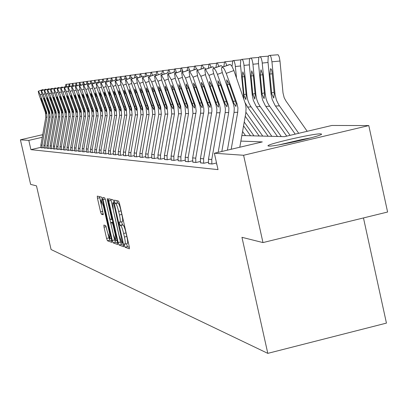 <?xml version="1.0" encoding="UTF-8"?>
<svg xmlns="http://www.w3.org/2000/svg" width="408" height="408" viewBox="0 0 408 408"><rect width="100%" height="100%" fill="white"/><g stroke="black" fill="none" stroke-linecap="round" stroke-linejoin="round"><path stroke-width="0.61" d="M124.399 245.489L125.052 247.238L129.377 248.824L129.249 246.59L119.503 203.577L118.56 201.093L114.373 200.109L115.117 203.414L115.658 203.546C116.52 204.184 117.514 206.82 118.636 211.441L119.442 214.996C120.355 219.3 120.538 221.707 119.983 222.212L119.32 222.044L119.442 223.609L120.09 225.344L120.635 225.512C121.513 226.2 122.507 228.857 123.629 233.478L124.435 237.033C125.343 241.296 125.521 243.668 124.965 244.152L124.282 243.943L124.399 245.489M126.587 243.76L127.429 246.661L129.407 247.381M116.754 200.67L117.499 202.847L118.039 202.975L115.658 203.546M121.625 221.814L122.466 224.772L123.017 224.936L120.635 225.512M42.565 135.563L42.299 135.538L42.6 135.354M320.484 133.86L321.382 134.002C325.283 135.216 274.992 146.788 268.846 146.089L268.117 145.942C264.838 144.616 313.431 133.411 320.484 133.86M103.887 225.053L104.035 227.164L106.595 238.425L107.462 240.781L111.807 242.367L111.634 240.241L102.367 199.446L101.495 197.089L97.288 196.11L97.466 198.263L100.562 211.885L101.424 214.22L103.249 214.741L101.526 205.785L101.046 199.991L103.448 206.29L109.533 233.101L110.002 238.802L107.579 232.438L105.698 225.634L103.887 225.053M241.852 135.548L284.544 136.654L331.903 125.46L368.791 125.577L387.6 212.022L262.976 242.582L241.954 237.318L267.796 353.364L51.082 249.528L36.485 185.854L30.625 184.385L20.4 139.811L42.723 134.65M262.976 242.582L243.596 155.264L214.363 153.24L262.308 141.913L240.878 141.091M40.866 147.334L30.921 149.644L218.02 169.621L214.363 153.24M30.921 149.644L28.8 140.393L20.4 139.811M118.177 242.597L119.085 245.05L123.726 246.753L123.593 244.55L114 202.251L113.082 199.808L108.559 198.752L108.732 200.981L118.177 242.597L120.508 242.036L121.421 244.484L123.746 245.33M117.642 244.519L113.169 242.877L112.282 240.475L103 199.599L102.821 197.406L104.688 197.839L105.575 200.216L109.37 216.944L110.262 219.346L111.547 219.718L111.374 217.525L107.401 200.002L107.273 198.451L107.921 200.129L117.504 242.357L117.703 244.504M216.847 164.363L216.587 164.424L216.862 164.45M216.536 162.981L212.201 164.006L208.539 163.557M208.335 162.206L204.015 163.231L200.491 162.797M200.292 161.497L196.141 162.481L192.749 162.063M192.556 160.813L188.557 161.762L185.288 161.359M185.105 160.155L181.254 161.068L178.102 160.681M177.919 159.523L174.211 160.4L171.171 160.023M170.993 158.906L167.413 159.752L164.48 159.39M164.307 158.314L160.854 159.13L158.024 158.783M157.855 157.743L154.515 158.528L151.781 158.192M151.618 157.187L148.395 157.947L145.748 157.621M145.59 156.652L142.469 157.381L139.908 157.07M139.755 156.131L136.741 156.84L134.263 156.534M134.11 155.626L131.192 156.31L128.79 156.019M128.642 155.137L125.817 155.8L123.491 155.514M123.349 154.663L120.61 155.305L118.356 155.03M118.213 154.204L115.561 154.826L113.373 154.555M113.235 153.755L110.66 154.362L108.538 154.102M108.406 153.326L105.907 153.908L103.846 153.658M103.719 152.903L101.291 153.469L99.292 153.224M99.164 152.495L96.808 153.046L94.865 152.806M94.738 152.097L92.453 152.633L90.561 152.398M90.438 151.71L88.215 152.23L86.379 152.006M86.261 151.332L84.099 151.837L82.309 151.618M82.197 150.965L80.09 151.455L78.351 151.246M78.239 150.608L76.189 151.088L74.496 150.878M74.389 150.261L72.394 150.725L70.747 150.521M70.635 149.92L68.697 150.374L67.091 150.18M66.983 149.593L65.096 150.032L63.531 149.838M63.424 149.267L61.583 149.7L60.058 149.512M59.956 148.956L58.16 149.374L56.671 149.19M56.574 148.65L54.82 149.058L53.372 148.879M53.275 148.349L51.566 148.747L50.148 148.573M50.051 148.058L48.389 148.446L47.007 148.277M46.91 147.773L45.283 148.15L43.937 147.987M43.845 147.492L42.259 147.864L40.938 147.701M267.796 353.364L386.442 323.105L363.472 217.938M368.791 125.577L243.596 155.264M42.259 137.282L28.8 140.393M127.235 243.566L127.342 243.576C127.903 243.091 127.73 240.715 126.822 236.456L124.435 237.033M123.017 224.936C123.894 225.629 124.894 228.281 126.016 232.902L126.822 236.456M120.079 222.161L122.364 221.641C122.92 221.131 122.747 218.729 121.829 214.424L119.442 214.996M118.039 202.975C118.907 203.618 119.906 206.249 121.023 210.87L121.829 214.424M110.859 199.288L120.508 242.036M122.543 243.316L114.046 204.704L113.404 202.995L112.756 202.852L113.307 210.028L119.019 235.207L121.972 243.107L122.543 243.316M117.657 243.122L115.459 242.321L113.169 242.877M105.407 199.537L114.572 239.919L115.459 242.321M113.307 234.284L115.79 240.771L115.331 234.972L113.154 225.359L112.251 222.941L110.966 222.554L111.139 224.726L113.307 234.284M99.516 196.625L101.215 204.291M107.952 233.947L109.711 240.241L111.782 240.99M307.214 131.299L285.977 101.021L284.192 97.757L283.004 92.922L279.98 61.027L271.947 61.802L271.04 57.181L270.3 55.702L269.744 55.406L278.123 54.748L279.24 56.947L279.98 61.027M298.707 133.309L278.924 105.106L276.425 100.103L275.084 94.651L271.947 61.802M295.219 134.135L274.951 105.259L272.172 99.419L271.034 93.962L267.964 61.572L268.219 56.666L268.775 55.59L269.744 55.406M272.365 73.797L269.851 74.047L270.586 68.646L271.351 69.375L271.906 70.992L274.242 93.763L273.768 98.093L271.764 93.916L271.646 92.927L274.115 92.223M269.851 74.047L271.646 92.927M227.389 150.164L234.059 112.373L234.258 108.028L233.539 104.372L222.447 73.098L221.488 68.967L221.799 67.381L230.214 64.454L221.876 67.361M239.792 147.232L245.846 112.827L246.06 108.13L245.611 104.397L233.891 70.533L226.241 73.364L224.247 68.972L222.584 67.269M231.183 149.267L237.711 112.276L237.915 107.901L236.992 103.617L226.241 73.364M230.214 64.454L231.887 66.152L233.891 70.533M234.126 103.744L227.302 84.915L226.675 79.82L229.602 84.716L236.201 103.652L235.89 106.493L234.126 103.744L233.345 103.78M290.088 135.344L269.112 105.478L267.357 102.275L266.093 98.833L265.241 94.319L262.089 61.603L261.207 58.048L260.131 56.768L268.387 56.161M286.732 136.139L265.297 105.626L262.563 99.904L261.452 94.554L258.397 62.098L258.784 57.63L259.202 56.952L260.131 56.768M262.691 74.797L260.273 75.036L260.987 69.743L262.691 74.786L264.532 94.365L264.093 98.603L262.15 94.513L262.038 93.539L264.41 92.861M260.273 75.036L262.038 93.539M281.291 136.573L259.687 105.84L257.963 102.694L256.719 99.323L255.882 94.901L252.787 62.827L251.935 59.338L250.9 58.084L258.876 57.401M277.465 136.471L256.015 105.978L253.337 100.368L252.241 95.125L249.278 63.995L249.497 59.288L250.002 58.257L250.9 58.084M253.394 75.755L251.073 75.985L251.746 70.798L253.394 75.745L255.204 94.942L254.801 99.093L252.802 94.131L255.087 93.478M251.073 75.985L252.802 94.131M271.83 136.323L250.619 106.182L248.931 103.102L247.707 99.792L246.886 95.457L243.846 64L243.02 60.578L242.02 59.344L249.721 58.625M268.148 136.231L247.579 107.039L245.3 103.005M243.851 98.608L240.434 64.454L240.771 60.165L241.159 59.512L242.02 59.344M244.453 76.678L242.219 76.898L242.842 71.818L244.453 76.668L246.233 95.492L245.861 99.567L244.03 95.63L243.923 94.697L246.116 94.069M242.219 76.898L243.923 94.697M218.168 152.342L225.185 112.598L225.42 108.951L224.675 104.754L214.016 74.771L212.838 70.059L213.129 68.508L221.36 65.642L213.2 68.488M221.814 151.48L228.694 112.511L228.888 108.217L227.985 104.02L217.184 73.69L215.49 70.074L213.884 68.401M221.36 65.642L222.799 67.014M225.231 104.147L218.54 85.695L217.898 80.697L220.748 85.496L227.225 104.055L226.945 106.835L225.231 104.147L224.482 104.178M213.634 73.629L208.983 75.347L219.524 104.978L220.157 107.921L220.244 110.935L211.767 159.502L211.869 163.975L208.559 163.659L208.463 159.222L216.658 112.817L216.888 109.242L215.965 104.56L205.693 75.73L204.796 69.595L212.859 66.784L204.867 69.574M212.859 66.784L214.231 68.1M208.983 75.347L205.52 69.487M216.684 104.53L210.12 86.44L209.472 81.544L212.247 86.251L218.601 104.443L218.346 107.166L216.684 104.53L215.965 104.56M205.326 74.633L200.853 76.286L211.201 105.346L211.823 108.227L211.91 111.185L203.597 158.814L203.694 163.2L200.512 162.899L200.415 158.544L208.452 113.026L208.677 109.517L207.963 105.483L197.691 76.648L196.789 70.635L204.678 67.881L196.85 70.62M204.678 67.881L205.999 69.151M200.853 76.286L197.482 70.538M208.468 104.897L202.026 87.154L201.363 82.355L204.066 86.975L210.309 104.815L210.079 107.488L208.468 104.897L207.774 104.927M236.497 77.882L235.136 64.474L234.279 61.394L233.473 60.557L240.904 59.843M262.732 136.088L245.922 112.246M259.182 135.997L245.259 116.254M232.004 66.346L232.79 60.654L233.473 60.557M234.891 73.353L235.37 74.705M197.334 75.597L193.035 77.189L203.194 105.692L203.806 108.523L203.888 111.42L195.733 158.151L195.83 162.45L192.77 162.16L192.673 157.891L200.563 113.23L200.782 109.788L200.078 105.83L189.985 77.535L189.077 71.64L196.814 68.937L189.139 71.624M196.814 68.937L198.074 70.161M193.035 77.189L189.746 71.543M200.563 105.254L194.234 87.847L193.565 83.14L196.202 87.674L202.332 105.172L202.123 107.794L200.563 105.254L199.894 105.284M282.244 144.284L307.877 138.638M310.932 137.838L302.206 139.47L279.143 144.84M253.965 135.859L244.234 122.069M250.548 135.772L243.561 125.873M223.793 66.647L224.589 61.822L232.407 61.037M226.843 65.52L225.247 61.725M189.644 76.526L185.502 78.056L195.483 106.029L196.197 111.083L188.165 157.508L188.261 161.731L185.309 161.451L185.217 157.259L192.959 113.424L192.301 105.626L182.57 78.392L181.657 72.604L189.241 69.957L181.713 72.588M189.241 69.957L190.449 71.135M185.502 78.056L182.299 72.512M192.943 105.596L186.731 88.511L186.058 83.895L188.629 88.342L194.652 105.519L194.463 108.089L192.943 105.596L192.301 105.626M245.519 135.64L242.571 131.473M242.225 135.553L241.929 135.135M215.914 67.483L216.679 62.944L224.216 62.189M218.831 66.402L217.316 62.852M182.238 77.418L178.25 78.887L187.879 105.825L188.532 113.536L180.871 156.896L180.963 161.038L178.123 160.767L178.031 156.652L185.63 113.613L184.987 105.953L175.42 79.213L174.502 73.537L181.942 70.936L174.558 73.522M181.942 70.936L183.1 72.073M178.25 78.887L175.119 73.445M185.604 105.927L179.5 89.148L178.821 84.619L181.325 88.99L187.252 105.851L187.083 108.375L185.604 105.927L184.987 105.953M208.32 68.294L209.054 64.025L216.327 63.301M211.109 67.264L209.666 63.939M175.103 78.275L171.258 79.693L180.724 106.146L181.361 113.72L173.839 156.3L173.93 160.369L171.192 160.109L171.095 156.07L178.566 113.791L177.929 106.269L168.529 80.009L167.606 74.434L174.904 71.879L167.657 74.419M174.904 71.879L176.016 72.976M171.258 79.693L168.203 74.348M178.531 106.243L172.528 89.77L171.845 85.318L174.292 89.612L180.117 106.172L179.964 108.65L178.531 106.243L177.929 106.269M200.986 69.085L201.7 65.071L208.718 64.367M203.653 68.105L202.286 64.989M168.218 79.106L164.511 80.473L173.818 106.457L174.446 113.898L167.056 155.729L167.147 159.727L164.501 159.477L164.409 155.504L171.748 113.965L171.12 106.575L161.874 80.774L160.951 75.296L168.111 72.792L161.002 75.286M168.111 72.792L169.182 73.853M164.511 80.473L161.527 75.215M171.697 106.549L165.801 90.362L165.113 85.996L167.504 90.214L173.232 106.483L173.099 108.916L171.697 106.549L171.12 106.575M193.907 69.86L194.596 66.081L201.379 65.402M196.472 68.983L195.162 65.999M161.578 79.902L157.993 81.223L167.147 106.753L167.77 114.067L160.507 155.173L160.594 159.105L158.039 158.86L157.947 154.958L165.164 114.133L164.546 106.871L155.453 81.513L154.525 76.133L161.558 73.675L154.576 76.123M161.558 73.675L162.588 74.695M157.993 81.223L155.081 76.056M165.102 106.845L159.309 90.938L158.61 86.644L160.946 90.795L166.586 106.779L166.495 109.171L165.102 106.845L164.546 106.871M187.068 70.609L187.731 67.06L194.285 66.402M189.582 70.084L188.277 66.978M155.162 80.672L151.705 81.947L160.711 107.044L161.318 114.235L154.178 154.637L154.27 158.503L151.796 158.268L151.71 154.433L158.799 114.296L158.192 107.156L149.246 82.227L148.318 76.944L155.224 74.526L148.364 76.928M155.224 74.526L156.213 75.516M151.705 81.947L148.854 76.867M158.732 107.131L153.031 91.494L152.332 87.276L154.617 91.356L160.166 107.069L160.058 109.421L158.732 107.131L158.192 107.156M180.458 71.344L181.091 67.998L187.435 67.366M183.059 72.007L181.626 67.927M148.966 81.416L145.625 82.646L154.484 107.324L155.086 114.393L148.063 154.122L148.15 157.921L145.763 157.697L145.676 153.923L152.648 114.454L152.051 107.431L143.249 82.921L142.321 77.724L149.104 75.347L142.361 77.714M149.104 75.347L150.057 76.306M145.625 82.646L142.836 77.648M152.572 107.411L146.962 92.029L146.263 87.883L148.497 91.897L153.959 107.35L153.867 109.66L152.572 107.411L152.051 107.431M174.063 72.058L174.675 68.911L180.81 68.299M176.572 72.772L175.19 68.84M142.979 82.136L139.745 83.324L148.466 107.595L149.058 114.546L142.152 153.622L142.239 157.361L139.924 157.141L139.837 153.428L146.701 114.607L146.11 107.702L137.445 83.589L136.517 78.479L143.183 76.143L136.558 78.469M143.183 76.143L144.101 77.066M139.745 83.324L137.017 78.407M146.615 107.676L141.097 92.55L140.393 88.475L142.581 92.422L147.956 107.615L147.88 109.89L146.615 107.676L146.11 107.702M167.877 72.823L168.463 69.793L174.405 69.197M170.284 73.445L168.958 69.722M137.18 82.829L134.054 83.982L142.642 107.855L143.223 114.694L136.43 153.143L136.512 156.815L134.278 156.606L134.191 152.949L140.944 114.755L140.362 107.957L131.83 84.237L130.902 79.208L137.455 76.913L130.937 79.198M137.455 76.913L138.338 77.811M134.054 83.982L131.381 79.142M140.852 107.936L135.415 93.055L134.711 89.046L136.853 92.927L142.147 107.88L142.081 110.114L140.852 107.936L140.362 107.957M161.884 73.817L162.445 70.65L168.203 70.074M164.195 74.103L162.93 70.579M131.575 83.502L128.546 84.614L137.001 108.11L137.578 114.842L130.886 152.674L130.973 156.29L128.806 156.085L128.719 152.49L135.364 114.898L134.793 108.207L126.388 84.864L125.46 79.917L131.906 77.658L125.501 79.907M131.906 77.658L132.763 78.525M128.546 84.614L125.929 79.851M135.267 108.186L129.917 93.539L129.214 89.597L131.31 93.417L136.522 108.13L136.496 110.328L135.267 108.186L134.793 108.207M156.106 75.342L156.616 71.477L162.195 70.921M158.299 74.746L157.085 71.41M126.143 84.15L123.211 85.226L131.539 108.355L132.105 114.98L125.521 152.22L125.603 155.779L123.507 155.581L123.42 152.041L129.963 115.036L129.402 108.452L121.12 85.471L120.197 80.6L126.531 78.377L120.233 80.59M126.531 78.377L127.357 79.223M123.211 85.226L120.646 80.539M129.861 108.431L124.588 94.013L123.884 90.132L125.934 93.896L131.075 108.375L131.055 110.537L129.861 108.431L129.402 108.452M150.481 76.148L150.975 72.277L156.376 71.737M152.582 75.378L151.419 72.216M120.88 84.777L118.039 85.823L126.245 108.594L126.801 115.117L120.319 151.781L120.406 155.285L118.366 155.091L118.284 151.608L124.726 115.168L124.175 108.686L116.015 86.057L115.092 81.269L121.324 79.076L115.122 81.258M121.324 79.076L122.12 79.897M115.092 81.269L120.916 79.132M118.039 85.823L115.525 81.207M124.618 108.666L119.427 94.472L118.718 90.647L120.732 94.355L125.797 108.615L125.766 110.747L124.618 108.666L124.175 108.686M145.013 76.735L145.488 73.058L150.736 72.532M147.038 75.99L145.926 72.996M115.78 85.389L113.026 86.399L121.11 108.824L121.661 115.245L115.28 151.353L115.362 154.805L113.383 154.622L113.302 151.19L119.651 115.301L119.1 108.916L111.063 86.629L110.14 81.911L116.275 79.754L110.175 81.901M116.275 79.754L117.045 80.549M113.026 86.399L110.563 81.85M119.534 108.895L114.418 94.916L113.715 91.152L115.683 94.804L120.676 108.844L120.676 110.94L119.534 108.895L119.1 108.916M139.714 77.306L140.174 73.812L145.268 73.302M141.663 76.587L140.602 73.751M110.838 85.981L108.161 86.96L116.132 109.048L116.678 115.372L110.384 150.94L110.466 154.341L108.553 154.158L108.472 150.781L114.724 115.423L114.184 109.135L106.258 87.179L105.335 82.538L111.379 80.412L105.371 82.528M111.379 80.412L112.123 81.187M112.69 80.978L111.695 77.862L111.333 77.913L110.991 80.468M108.161 86.96L105.748 82.477M114.602 109.114L109.558 95.344L108.854 91.637L110.787 95.237L115.709 109.069L115.699 111.134L114.602 109.114L114.184 109.135M134.569 77.862L135.012 74.547L139.959 74.052M136.445 77.173L135.43 74.491M106.039 86.552L103.443 87.506L111.302 109.262L111.838 115.5L105.641 150.542L105.718 153.893L103.856 153.714L103.78 150.384L109.941 115.546L109.405 109.349L101.592 87.72L100.674 83.145L106.626 81.054L100.705 83.135M108.293 81.452L107.329 78.479L106.983 78.53L106.61 81.054L107.345 81.799M100.674 83.145L106.248 81.1M103.443 87.506L101.077 83.089M109.813 109.334L104.846 95.763L104.142 92.111L106.039 95.656L110.889 109.283L110.905 111.318L109.813 109.334L109.405 109.349M129.571 78.407L130.004 75.261L134.808 74.776M131.381 77.744L130.407 75.2M101.383 87.108L98.864 88.031L106.61 109.477L107.136 115.617L101.031 150.149L101.108 153.454L99.302 153.281L99.226 149.996L105.295 115.663L104.769 109.558L97.063 88.24L96.15 83.732L102.005 81.671L96.181 83.722M102.005 81.671L102.704 82.401M98.864 88.031L96.538 83.676M105.162 109.538L100.266 96.166L99.562 92.57L101.424 96.064L106.213 109.492L106.218 111.501L105.162 109.538L104.769 109.558M124.715 78.943L125.139 75.949L129.805 75.48M126.475 78.387L125.526 75.893M96.859 87.649L94.411 88.546L102.051 109.681L102.571 115.734L96.553 149.772L96.63 153.026L94.875 152.862L94.799 149.624L100.786 115.78L100.266 109.762L92.667 88.745L91.754 84.303L97.17 82.324M97.522 82.273L98.195 82.982M94.411 88.546L92.126 84.252M100.648 109.742L95.819 96.563L95.115 93.014L96.946 96.461L101.663 109.696L101.679 111.675L100.648 109.742L100.266 109.762M119.998 79.468L120.406 76.622L124.945 76.168M121.773 79.402L120.788 76.566M92.463 88.169L90.086 89.041L97.624 109.879L98.139 115.847L92.203 149.404L92.279 152.612L90.571 152.454L90.494 149.262L96.4 115.892L95.885 109.956L88.388 89.24L87.48 84.859L93.167 82.86L87.506 84.854M93.167 82.86L93.82 83.548M90.086 89.041L87.847 84.808M96.257 109.941L91.494 96.946L90.795 93.447L92.591 96.849L97.247 109.895L97.282 111.843L96.257 109.941L95.885 109.956M115.413 79.978L115.806 77.275L120.222 76.832M117.213 80.488L116.178 77.224M88.194 88.679L85.884 89.525L93.32 110.073L93.825 115.959L87.975 149.048L88.052 152.215L86.389 152.056L86.312 148.91L92.137 115.999L91.632 110.15L84.232 89.719L83.329 85.399L88.929 83.431L83.354 85.394M88.929 83.431L89.561 84.099M83.339 85.394L88.597 83.472M85.884 89.525L83.681 85.349M91.994 110.135L87.292 97.318L86.593 93.871L88.358 97.221L92.953 110.089L92.978 112.011L91.994 110.135L91.632 110.15M84.043 89.174L81.794 90L89.133 110.262L89.633 116.066L83.859 148.701L83.936 151.822L82.319 151.669L82.248 148.563L87.985 116.107L87.491 110.333L80.187 90.183L79.285 85.925L84.808 83.982L79.31 85.92M84.808 83.982L85.42 84.635M81.794 90L79.631 85.879M87.842 110.318L83.201 97.68L82.508 94.279L84.242 97.588L88.776 110.277L88.822 112.169L87.842 110.318L87.491 110.333M80.004 89.653L77.816 90.459L85.058 110.446L85.552 116.173L79.856 148.364L79.932 151.439L78.362 151.291L78.29 148.231L83.951 116.214L83.462 110.517L76.255 90.637L75.358 86.44L80.799 84.522L75.378 86.43M80.799 84.522L81.396 85.155M77.816 90.459L75.689 86.389M83.803 110.502L79.228 98.032L78.53 94.681L80.233 97.94L84.711 110.461L84.767 112.328L83.803 110.502L83.462 110.517M102.398 81.962L102.745 79.132L106.814 78.724M104.009 81.921L103.086 79.086M76.072 90.122L73.945 90.902L81.095 110.624L81.585 116.27L75.965 148.033L76.036 151.072L74.506 150.924L74.434 147.905L80.024 116.311L79.54 110.69L72.425 91.076L71.533 86.935L76.898 85.043L71.553 86.929M76.898 85.043L77.474 85.665M73.945 90.902L71.854 86.889M79.871 110.675L75.353 98.374L74.664 95.069L76.337 98.287L80.758 110.639L80.815 112.481L79.871 110.675L79.54 110.69M98.308 82.941L98.619 79.718L102.587 79.32M99.843 82.38L98.95 79.672M72.252 90.576L70.176 91.336L77.234 110.797L77.719 116.372L72.17 147.711L72.247 150.71L70.757 150.567L70.681 147.589L76.199 116.407L75.72 110.864L68.697 91.504L67.804 87.419L73.098 85.552L67.825 87.414M73.098 85.552L73.659 86.154M67.804 87.419L72.802 85.593M70.176 91.336L68.121 87.378M76.046 110.849L71.584 98.705L70.895 95.447L72.542 98.624L76.908 110.808L76.969 112.628L76.046 110.849L75.72 110.864M94.294 83.375L94.6 80.289L98.466 79.902M95.778 82.829L94.921 80.243M68.524 91.02L66.504 91.759L73.476 110.966L73.95 116.469L68.478 147.4L68.549 150.358L67.101 150.221L67.029 147.278L72.471 116.504L71.997 111.032L65.066 91.927L64.178 87.893L69.401 86.052L64.199 87.888M69.401 86.052L69.941 86.639M66.504 91.759L64.484 87.853M72.313 111.017L67.912 99.032L67.223 95.814L68.845 98.95L73.154 110.981L73.211 112.776L72.313 111.017L71.997 111.032M90.387 83.798L90.683 80.845L94.452 80.468M91.826 83.268L90.999 80.799M64.898 91.453L62.929 92.172L69.814 111.129L70.283 116.561L64.882 147.099L64.954 150.016L63.536 149.884L63.47 146.977L68.845 116.596L68.376 111.195L61.526 92.33L60.639 88.352L65.795 86.537L60.665 88.347M65.795 86.537L66.326 87.108M62.929 92.172L60.94 88.312M68.682 111.18L64.337 99.348L63.648 96.171L65.244 99.266L69.503 111.144L69.574 112.914L68.682 111.18L68.376 111.195M86.578 84.211L86.868 81.386L90.54 81.019M87.97 83.701L87.174 81.345M61.363 91.871L59.446 92.57L66.244 111.287L66.708 116.652L61.373 146.804L61.445 149.685L60.068 149.552L59.996 146.686L65.306 116.688L64.841 111.353L58.074 92.728L57.197 88.801L62.281 87.006L57.217 88.796M62.281 87.006L62.796 87.567M59.446 92.57L57.487 88.76M65.142 111.338L60.848 99.659L60.165 96.523L61.73 99.578L65.938 111.302L66.014 113.052L65.142 111.338L64.841 111.353M82.86 84.619L83.145 81.916L86.726 81.554M84.211 84.124L83.446 81.875M57.916 92.279L56.049 92.963L62.761 111.445L63.225 116.739L57.956 146.513L58.023 149.359L56.681 149.231L56.61 146.401L61.853 116.775L61.394 111.506L54.713 93.116L53.836 89.24L58.854 87.47L53.856 89.235M58.854 87.47L59.354 88.011M58.558 87.516L53.836 89.24M56.049 92.963L54.121 89.199M61.69 111.496L57.446 99.96L56.768 96.864L58.308 99.883L62.465 111.461L62.546 113.184L61.394 111.506M79.239 85.017L79.514 82.431L83.008 82.079M80.544 84.553L79.81 82.391M54.555 92.677L52.734 93.345L59.369 111.598L59.823 116.831L54.621 146.232L54.687 149.042L53.377 148.92L53.31 146.12L58.487 116.861L58.033 111.659L51.433 93.493L50.561 89.668L55.253 87.955M55.514 87.919L55.998 88.449M52.734 93.345L50.837 89.627M58.324 111.644L54.131 100.251L53.453 97.196L54.973 100.179L59.078 111.614L59.165 113.317L58.033 111.659M75.704 85.41L75.975 82.936L79.382 82.594M76.99 85.068L76.26 82.895M51.28 93.065L49.501 93.718L56.059 111.746L56.508 116.912L51.367 145.957L51.439 148.736L50.158 148.614L50.087 145.85L55.202 116.948L54.759 111.807L48.231 93.866L47.364 90.081L52.255 88.352L47.379 90.076M52.255 88.352L52.729 88.873M49.501 93.718L47.634 90.046M55.034 111.792L50.898 100.541L50.204 97.522L51.719 100.465L55.779 111.761L55.865 113.444L54.759 111.807M72.252 85.792L72.517 83.426L75.847 83.094M73.593 86.047L72.797 83.385M48.083 93.447L46.349 94.08L52.826 111.894L53.275 116.994L48.195 145.687L48.261 148.43L47.012 148.313L46.946 145.585L52 117.03L51.556 111.95L45.104 94.222L44.242 90.489L49.077 88.781L44.263 90.484M49.077 88.781L49.536 89.286M44.242 90.489L48.822 88.817M46.349 94.08L44.508 90.448M51.831 111.935L47.736 100.817L47.053 97.838L48.542 100.745L52.55 111.904L52.642 113.567L51.556 111.95M68.886 86.17L69.146 83.905L72.394 83.579M70.202 86.542L69.416 83.87M44.962 93.814L43.268 94.437L49.674 112.032L50.113 117.076L45.094 145.427L45.16 148.14L43.942 148.022L43.875 145.325L48.873 117.106L48.435 112.088L42.06 94.574L41.198 90.882L45.727 89.23M45.971 89.199L46.415 89.694M43.268 94.437L41.458 90.846M48.7 112.078L44.656 101.092L43.988 98.144L45.436 101.021L49.404 112.047L49.501 113.689L48.435 112.088M65.596 86.562L65.851 84.374L69.023 84.053M66.876 86.904L66.111 84.339M41.917 94.177L40.265 94.784L46.594 112.174L47.027 117.157L42.07 145.171L42.136 147.849L40.948 147.737L40.882 145.07L45.818 117.188L45.385 112.226L39.081 94.916L38.224 91.27L42.937 89.607L38.24 91.264M42.937 89.607L43.376 90.092M42.677 89.648L38.224 91.27M40.265 94.784L38.474 91.234M45.645 112.215L41.647 101.357L40.978 98.445L42.412 101.291L46.334 112.185L46.43 113.806L45.385 112.226M127.429 246.661L125.052 247.238M117.499 202.847L115.117 203.414M122.466 224.772L120.09 225.344M126.016 232.902L123.629 233.478M121.023 210.87L118.636 211.441M111.068 200.425L108.732 200.981M121.421 244.484L119.085 245.05M122.568 243.316L123.272 243.148L122.589 243.301M122.936 241.653L122.451 241.771M114.531 204.587L114.046 204.704M114.128 202.822L113.404 202.995M114.072 202.562L112.843 202.858M114.572 239.919L112.282 240.475M105.264 199.058L103 199.599M111.843 217.413L111.374 217.525M107.865 199.894L107.401 200.002M115.801 234.86L115.331 234.972M113.623 225.247L113.154 225.359M113.052 222.748L112.251 222.941M112.904 222.095L110.991 222.554M109.987 232.994L109.533 233.101M103.897 206.183L103.448 206.29M103.29 213.772L101.424 214.22M102.791 211.354L100.562 211.885M99.72 197.727L97.466 198.263M109.711 240.241L107.462 240.781M108.844 237.879L106.595 238.425M106.197 226.644L104.035 227.164M271.034 93.962L271.764 93.916M275.466 106.024L279.444 105.876M274.242 93.763L274.977 93.718M236.992 103.617L236.201 103.652M237.711 112.276L234.059 112.373M229.393 84.145L227.302 84.915M233.177 101.439L235.406 101.041M268.041 62.485L262.262 63.041M261.452 94.554L262.15 94.513M265.802 106.376L269.622 106.233M264.532 94.365L265.241 94.319M258.514 63.699L252.96 64.234M252.241 95.125L252.914 95.084M256.515 106.712L260.187 106.58M255.204 94.942L255.882 94.901M249.354 64.867L244.015 65.382M243.387 95.671L244.03 95.63M247.579 107.039L251.114 106.911M246.233 95.492L246.886 95.457M222.284 72.583L217.439 74.373M227.985 104.02L227.225 104.055M228.694 112.511L225.185 112.598M220.549 84.951L218.54 85.695M224.303 101.888L226.44 101.5M219.331 104.412L218.601 104.443M220.029 112.73L216.658 112.817M211.767 159.502L208.463 159.222M212.053 85.726L210.12 86.44M215.776 102.316L217.831 101.944M211.013 104.785L210.309 104.815M211.696 112.945L208.452 113.026M203.597 158.814L200.415 158.544M203.883 86.471L202.026 87.154M207.575 102.724L209.554 102.372M240.547 65.989L235.406 66.484M203.011 105.142L202.332 105.172M203.684 113.149L200.563 113.23M195.733 158.151L192.673 157.891M196.024 87.184L194.234 87.847M199.685 103.122L201.593 102.78M195.304 105.488L194.652 105.519M195.968 113.347L192.959 113.424M188.165 157.508L185.217 157.259M188.455 87.873L186.731 88.511M192.091 103.504L193.922 103.173M187.879 105.825L187.252 105.851M188.532 113.536L185.63 113.613M180.871 156.896L178.031 156.652M181.162 88.536L179.5 89.148M184.768 103.872L186.538 103.556M180.724 106.146L180.117 106.172M181.361 113.72L178.566 113.791M173.839 156.3L171.095 156.07M174.129 89.179L172.528 89.77M177.704 104.224L179.413 103.918M173.818 106.457L173.232 106.483M174.446 113.898L171.748 113.965M167.056 155.729L164.409 155.504M167.346 89.791L165.801 90.362M170.891 104.57L172.538 104.275M167.147 106.753L166.586 106.779M167.77 114.067L165.164 114.133M160.507 155.173L157.947 154.958M160.798 90.387L159.309 90.938M164.312 104.897L165.903 104.611M160.711 107.044L160.166 107.069M161.318 114.235L158.799 114.296M154.178 154.637L151.71 154.433M154.474 90.964L153.031 91.494M157.957 105.218L159.492 104.943M154.484 107.324L153.959 107.35M155.086 114.393L152.648 114.454M148.063 154.122L145.676 153.923M148.359 91.519L146.962 92.029M151.812 105.524L153.296 105.259M148.466 107.595L147.956 107.615M149.058 114.546L146.701 114.607M142.152 153.622L139.837 153.428M142.443 92.055L141.097 92.55M145.865 105.825L147.303 105.565M142.642 107.855L142.147 107.88M143.223 114.694L140.944 114.755M136.43 153.143L134.191 152.949M136.721 92.575L135.415 93.055M140.112 106.116L141.505 105.866M137.001 108.11L136.522 108.13M137.578 114.842L135.364 114.898M130.886 152.674L128.719 152.49M131.182 93.075L129.917 93.539M134.543 106.391L135.889 106.151M131.539 108.355L131.075 108.375M132.105 114.98L129.963 115.036M125.521 152.22L123.42 152.041M125.817 93.559L124.588 94.013M129.147 106.666L130.453 106.432M126.245 108.594L125.797 108.615M126.801 115.117L124.726 115.168M120.319 151.781L118.284 151.608M120.615 94.034L119.427 94.472M123.915 106.927L125.179 106.702M121.11 108.824L120.676 108.844M121.661 115.245L119.651 115.301M115.28 151.353L113.302 151.19M115.571 94.488L114.418 94.916M118.845 107.182L120.069 106.962M116.132 109.048L115.709 109.069M116.678 115.372L114.724 115.423M110.384 150.94L108.472 150.781M110.68 94.931L109.558 95.344M113.924 107.426L115.112 107.217M111.302 109.262L110.889 109.283M111.838 115.5L109.941 115.546M105.641 150.542L103.78 150.384M105.932 95.36L104.846 95.763M109.145 107.671L110.303 107.462M106.61 109.477L106.213 109.492M107.136 115.617L105.295 115.663M101.031 150.149L99.226 149.996M101.322 95.778L100.266 96.166M104.504 107.901L105.631 107.702M102.051 109.681L101.663 109.696M102.571 115.734L100.786 115.78M96.553 149.772L94.799 149.624M96.844 96.186L95.819 96.563M100.001 108.13L101.092 107.931M97.624 109.879L97.247 109.895M98.139 115.847L96.4 115.892M92.203 149.404L90.494 149.262M92.489 96.579L91.494 96.946M95.62 108.349L96.681 108.161M93.32 110.073L92.953 110.089M93.825 115.959L92.137 115.999M87.975 149.048L86.312 148.91M88.261 96.961L87.292 97.318M91.361 108.564L92.397 108.38M111.695 77.862L115.627 77.479M89.133 110.262L88.776 110.277M89.633 116.066L87.985 116.107M83.859 148.701L82.248 148.563M84.145 97.334L83.201 97.68M87.22 108.768L88.225 108.589M107.329 78.479L111.165 78.112M85.058 110.446L84.711 110.461M85.552 116.173L83.951 116.214M79.856 148.364L78.29 148.231M80.141 97.696L79.228 98.032M83.191 108.972L84.17 108.798M81.095 110.624L80.758 110.639M81.585 116.27L80.024 116.311M75.965 148.033L74.434 147.905M76.245 98.047L75.353 98.374M79.269 109.171L80.218 108.997M77.234 110.797L76.908 110.808M77.719 116.372L76.199 116.407M72.17 147.711L70.681 147.589M72.456 98.389L71.584 98.705M75.449 109.359L76.378 109.196M73.476 110.966L73.154 110.981M73.95 116.469L72.471 116.504M68.478 147.4L67.029 147.278M68.758 98.721L67.912 99.032M71.732 109.548L72.629 109.385M69.814 111.129L69.503 111.144M70.283 116.561L68.845 116.596M64.882 147.099L63.47 146.977M65.163 99.047L64.337 99.348M68.105 109.732L68.983 109.573M66.244 111.287L65.938 111.302M66.708 116.652L65.306 116.688M61.373 146.804L59.996 146.686M61.654 99.363L60.848 99.659M64.571 109.905L65.428 109.752M62.761 111.445L62.465 111.461M63.225 116.739L61.853 116.775M57.956 146.513L56.61 146.401M58.232 99.669L57.446 99.96M61.123 110.078L61.96 109.931M59.369 111.598L59.078 111.614M59.823 116.831L58.487 116.861M54.621 146.232L53.31 146.12M54.896 99.97L54.131 100.251M57.768 110.247L58.579 110.104M56.059 111.746L55.779 111.761M56.508 116.912L55.202 116.948M51.367 145.957L50.087 145.85M51.643 100.266L50.898 100.541M54.488 110.415L55.284 110.272M52.826 111.894L52.55 111.904M53.275 116.994L52 117.03M48.195 145.687L46.946 145.585M48.465 100.552L47.736 100.817M51.286 110.573L52.066 110.435M49.674 112.032L49.404 112.047M50.113 117.076L48.873 117.106M45.094 145.427L43.875 145.325M45.37 100.832L44.656 101.092M48.164 110.731L48.924 110.599M46.594 112.174L46.334 112.185M47.027 117.157L45.818 117.188M42.07 145.171L40.882 145.07M42.34 101.102L41.647 101.357M45.115 110.884L45.854 110.752M127.342 243.576L124.965 244.152M122.364 221.641L119.983 222.212M114.067 202.541L112.756 202.852M117.071 240.46L115.79 240.771M112.904 222.085L110.966 222.554M111.236 238.507L110.002 238.802M102.418 199.665L101.046 199.991M229.413 64.571L221.799 67.381M220.595 65.754L213.129 68.508M212.124 66.892L204.796 69.595M203.975 67.988L196.789 70.635M196.136 69.039L189.077 71.64M188.588 70.054L181.657 72.604M181.31 71.028L174.502 73.537M174.298 71.971L167.606 74.434M167.53 72.879L160.951 75.296M160.997 73.756L154.525 76.133M154.683 74.603L148.318 76.944M148.578 75.424L142.321 77.724M142.678 76.214L136.517 78.479M136.96 76.984L130.902 79.208M131.432 77.724L125.46 79.917M126.072 78.443L120.197 80.6M115.847 79.82L110.14 81.911M110.961 80.473L105.335 82.538M101.612 81.728L96.15 83.732M92.794 82.916L87.491 84.854M84.456 84.033L79.3 85.925M80.458 84.568L75.358 86.44M76.566 85.093L71.533 86.935M69.085 86.098L64.178 87.893M65.489 86.583L60.639 88.352M61.985 87.052L57.197 88.801M51.979 88.393L47.364 90.081"/></g></svg>

